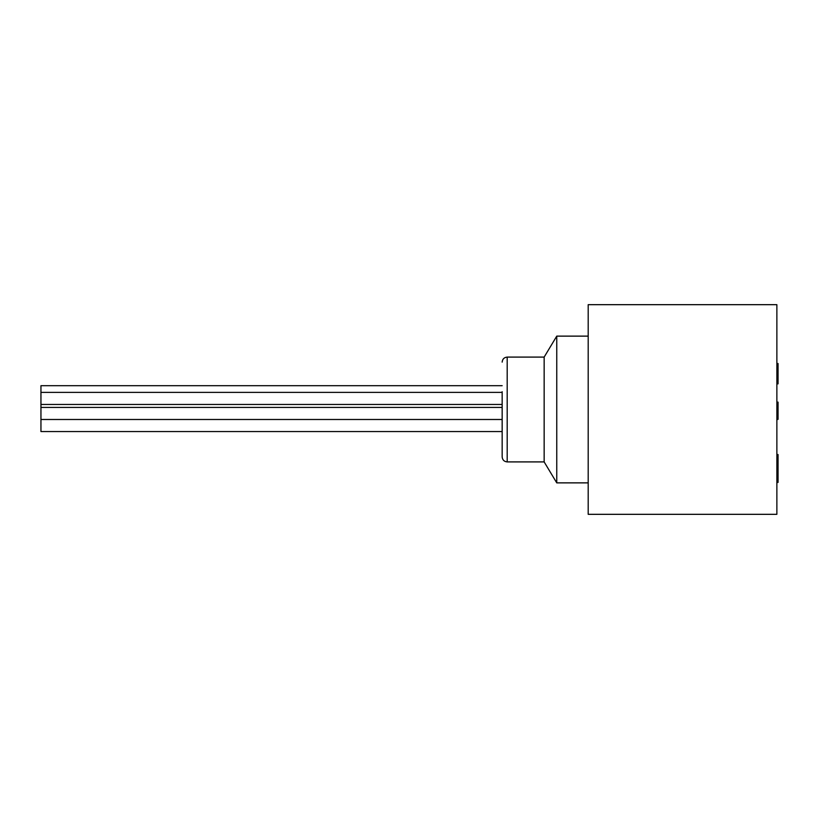 <?xml version="1.0" encoding="UTF-8"?>
<svg xmlns="http://www.w3.org/2000/svg" width="819" height="819" viewBox="0 0 819 819"><rect width="100%" height="100%" fill="white"/><g stroke="black" fill="none" stroke-linecap="round" stroke-linejoin="round"><path stroke-width="1.23" d="M502.16 391.717L502.16 456.879C502.457 459.94 504.135 461.609 507.196 461.906L507.196 357.094C504.135 357.391 502.457 359.06 502.16 362.121M502.16 431.552L40.95 431.552L40.95 385.688L502.16 385.688M40.95 404.453L502.16 404.453L502.16 392.383L40.95 392.383M502.16 431.265L502.16 419.492L40.95 419.492M507.196 461.906L544.154 461.906L544.154 357.094L507.196 357.094M588.196 514.322L588.196 304.678L776.873 304.678L776.873 514.322L588.196 514.322M588.196 482.872L556.756 482.872L556.756 336.128L588.196 336.128M776.873 383.855L778.05 383.855L778.05 363.513L776.873 363.513M776.873 482.422L778.05 482.422L778.05 454.525L776.873 454.525M502.16 415.868L502.16 411.046M776.873 419.328L778.05 419.328L776.873 419.758M778.05 366.226L776.873 366.226M778.05 371.355L776.873 371.355M778.05 376.33L776.873 376.33M778.05 382.944L776.873 382.944M778.05 419.328L778.05 402.129L776.873 402.129M778.05 478.071L776.873 478.071M778.05 474.559L776.873 474.559M778.05 464.782L776.873 464.782M778.05 466.625L776.873 466.625M778.05 470.106L776.873 470.106M544.154 461.906L556.756 482.872M544.154 357.094L556.756 336.128M40.95 407.422L502.16 407.422"/></g></svg>
